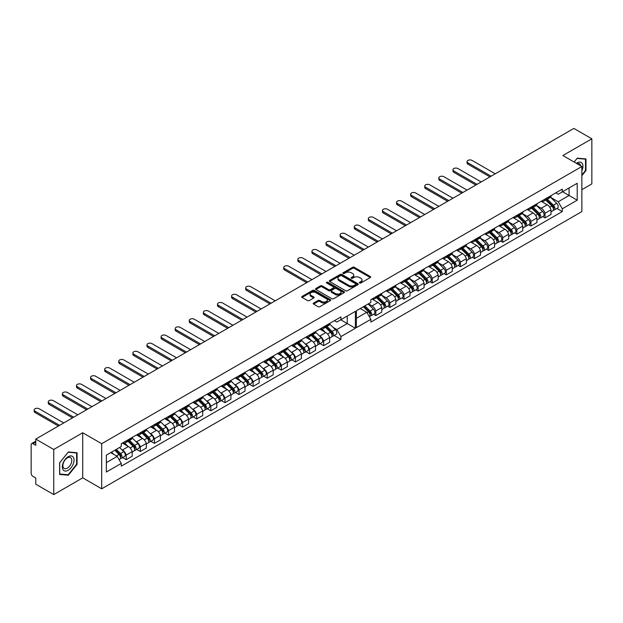 <?xml version="1.0" encoding="UTF-8"?>
<svg xmlns="http://www.w3.org/2000/svg" width="623" height="623" viewBox="0 0 623 623"><rect width="100%" height="100%" fill="white"/><g stroke="black" fill="none" stroke-linecap="round" stroke-linejoin="round"><path stroke-width="0.93" d="M359.611 282.998A0.88 0.506 0 0 0 360.857 282.998L370.28 277.554A1.254 0.724 0 0 0 370.654 277.04A1.254 0.724 0 0 0 370.28 276.526L354.316 267.306A1.254 0.724 0 0 0 352.54 267.306L343.109 272.749A0.88 0.506 0 0 0 344.355 273.466L345.57 272.765A4.018 2.321 0 0 1 351.255 272.765L352.579 273.528A4.018 2.321 0 0 1 353.755 275.171A4.018 2.321 0 0 1 352.579 276.807L351.364 277.515A0.88 0.506 0 0 0 352.602 278.232L353.825 277.523A4.018 2.321 0 0 1 359.502 277.523L360.834 278.294A4.018 2.321 0 0 1 362.01 279.937A4.018 2.321 0 0 1 360.834 281.573L359.611 282.274A0.88 0.506 0 0 0 359.611 282.998L359.611 282.274M345.664 290.739A1.254 0.724 0 0 0 347.439 290.739L357.906 284.695A1.254 0.724 0 0 0 358.272 284.189A1.254 0.724 0 0 0 357.906 283.675L341.934 274.455A1.254 0.724 0 0 0 340.158 274.455L329.692 280.498A1.254 0.724 0 0 0 329.326 281.012A1.254 0.724 0 0 0 329.692 281.518L345.664 290.739M35.76 439.098L573.861 128.424L591.85 138.812L562.88 155.54L581.859 166.497L101.697 443.716L82.719 432.759L53.749 449.479L35.76 439.098L35.76 445.305L32.957 443.693A2.554 1.48 -120 0 0 31.68 443.56A2.554 1.48 -120 0 0 31.15 444.736L31.15 473.231A2.554 1.48 -120 0 0 32.957 476.361L35.76 477.981L35.76 484.188L53.749 494.576L82.719 477.849L101.697 488.806L581.859 211.586L581.859 166.497M313.587 303.058A1.254 0.724 0 0 0 313.221 303.572A1.254 0.724 0 0 0 313.587 304.086L318.065 306.672A1.254 0.724 0 0 0 319.84 306.672L330.315 300.629A1.254 0.724 0 0 0 330.681 300.115A1.254 0.724 0 0 0 330.315 299.601L314.342 290.38A1.254 0.724 0 0 0 312.567 290.38L302.1 296.431A1.254 0.724 0 0 0 301.727 296.937A1.254 0.724 0 0 0 302.1 297.451L307.513 300.574A1.254 0.724 0 0 0 309.281 300.574L313.766 297.989A1.254 0.724 0 0 0 314.132 297.475A1.254 0.724 0 0 0 313.766 296.969L311.079 295.419A3.356 1.939 0 0 1 310.098 294.048A3.356 1.939 0 0 1 312.17 292.257A3.356 1.939 0 0 1 315.83 292.678L326.343 298.744A3.356 1.939 0 0 1 327.324 300.115A3.356 1.939 0 0 1 325.253 301.906A3.356 1.939 0 0 1 321.593 301.485L319.84 300.473A1.254 0.724 0 0 0 318.065 300.473L313.587 303.058L313.587 304.086L318.065 301.516L318.065 300.473M326.982 283.185A0.88 0.506 0 0 1 327.869 283.309L344.091 292.67L333.64 298.705A1.254 0.724 0 0 1 331.864 298.705L315.892 289.485L320.378 286.923L320.378 285.879L315.892 288.465A1.254 0.724 0 0 0 315.526 288.979A1.254 0.724 0 0 0 315.892 289.485L315.892 288.465M320.378 286.923A1.254 0.724 0 0 1 322.153 286.923L322.153 285.879A1.254 0.724 0 0 0 320.378 285.879M322.153 285.879L328.625 289.617A1.254 0.724 0 0 0 330.4 289.617L333.375 287.896A1.254 0.724 0 0 0 333.741 287.39A1.254 0.724 0 0 0 333.375 286.876L326.631 282.982A0.88 0.506 0 0 1 327.869 282.266L344.106 291.642A1.254 0.724 0 0 1 344.48 292.148A1.254 0.724 0 0 1 344.106 292.662L344.106 291.642M581.859 189.672L591.85 183.902L591.85 138.812M121.633 449.541L122.443 450.008A5.88 3.395 60 0 1 126.243 455.039L132.208 451.597A5.88 3.395 -120 0 0 128.408 446.559L122.404 443.093M125.387 442.782L131.352 439.34A5.88 3.395 -120 0 0 132.208 438.397L126.243 441.839A5.88 3.395 60 0 1 125.387 442.782A5.88 3.395 60 0 1 122.98 442.758M126.243 441.839L126.243 440.874M122.661 457.594L126.243 459.657L126.243 455.039M135.736 441.395L136.546 441.863A5.88 3.395 60 0 1 140.346 446.901L140.346 451.519L146.312 448.077L146.312 443.451A5.88 3.395 -120 0 0 142.511 438.421L136.499 434.947M140.346 432.728L140.346 433.694A5.88 3.395 60 0 1 139.49 434.636A5.88 3.395 60 0 1 137.076 434.613M136.756 449.448L140.346 451.519M126.243 459.657L132.208 456.215L132.208 451.597M132.208 438.397L132.208 437.424M320.074 343.616L323.656 345.679L329.622 342.237L329.622 337.619A5.88 3.395 -120 0 0 325.829 332.581L319.817 329.115M323.656 326.896L323.656 327.862A5.88 3.395 60 0 1 322.8 328.804L328.765 325.362A5.88 3.395 -120 0 0 329.622 324.419L329.622 323.454M319.054 335.563L319.864 336.031A5.88 3.395 60 0 1 323.656 341.061L323.656 345.679M322.8 328.804A5.88 3.395 60 0 1 320.393 328.78M305.971 351.754L309.553 353.825L315.526 350.383L315.526 345.757A5.88 3.395 -120 0 0 311.726 340.726L305.714 337.253M309.553 335.034L309.553 335.999A5.88 3.395 60 0 1 308.697 336.942L314.67 333.5A5.88 3.395 -120 0 0 315.526 332.557L315.526 331.592M304.951 343.701L305.761 344.169A5.88 3.395 60 0 1 309.553 349.207L309.553 353.825M308.697 336.942A5.88 3.395 60 0 1 306.29 336.918M291.876 359.899L295.458 361.963L301.423 358.521L301.423 353.903A5.88 3.395 -120 0 0 297.623 348.864L291.611 345.399M295.458 343.18L295.458 344.145A5.88 3.395 60 0 1 294.601 345.087L300.566 341.645A5.88 3.395 -120 0 0 301.423 340.703L301.423 339.73M290.848 351.847L291.657 352.314A5.88 3.395 60 0 1 295.458 357.345L295.458 361.963M294.601 345.087A5.88 3.395 60 0 1 292.187 345.064M277.772 368.037L281.355 370.109L287.32 366.659L287.32 362.041A5.88 3.395 -120 0 0 283.527 357.01L277.515 353.537M281.355 351.317L281.355 352.283A5.88 3.395 60 0 1 280.498 353.225L286.463 349.783A5.88 3.395 -120 0 0 287.32 348.841L287.32 347.875M276.752 359.985L277.554 360.452A5.88 3.395 60 0 1 281.355 365.483L281.355 370.109M280.498 353.225A5.88 3.395 60 0 1 278.092 353.202M263.669 376.175L267.251 378.247L273.217 374.805L273.217 370.187A5.88 3.395 -120 0 0 269.424 365.148L263.412 361.675M267.251 359.463L267.251 360.429A5.88 3.395 60 0 1 266.395 361.371L272.36 357.921A5.88 3.395 -120 0 0 273.217 356.979L273.217 356.013M262.649 368.123L263.459 368.59A5.88 3.395 60 0 1 267.251 373.629L267.251 378.247M266.395 361.371A5.88 3.395 60 0 1 263.988 361.348M249.566 384.321L253.148 386.392L259.121 382.943L259.121 378.325A5.88 3.395 -120 0 0 255.321 373.286L249.309 369.821M253.148 367.601L253.148 368.567A5.88 3.395 60 0 1 252.299 369.509L258.265 366.067A5.88 3.395 -120 0 0 259.121 365.125L259.121 364.159M248.546 376.269L249.356 376.736A5.88 3.395 60 0 1 253.148 381.767L253.148 386.392M252.299 369.509A5.88 3.395 60 0 1 249.885 369.486M235.471 392.459L239.053 394.53L245.018 391.088L245.018 386.462A5.88 3.395 -120 0 0 241.218 381.432L235.206 377.959M239.053 375.739L239.053 376.713A5.88 3.395 60 0 1 238.196 377.655L244.161 374.205A5.88 3.395 -120 0 0 245.018 373.263L245.018 372.297M234.443 384.407L235.253 384.874A5.88 3.395 60 0 1 239.053 389.912L239.053 394.53M238.196 377.655A5.88 3.395 60 0 1 235.782 377.624M221.367 400.605L224.95 402.668L230.915 399.226L230.915 394.608A5.88 3.395 -120 0 0 227.122 389.57L221.11 386.104M224.95 383.885L224.95 384.85A5.88 3.395 60 0 1 224.093 385.793L230.058 382.351A5.88 3.395 -120 0 0 230.915 381.408L230.915 380.443M220.347 392.552L221.157 393.02A5.88 3.395 60 0 1 224.95 398.05L224.95 402.668M224.093 385.793A5.88 3.395 60 0 1 221.687 385.769M207.264 408.743L210.847 410.814L216.812 407.372L216.812 402.746A5.88 3.395 -120 0 0 213.019 397.715L207.007 394.242M210.847 392.023L210.847 392.988A5.88 3.395 60 0 1 209.99 393.931L215.955 390.489A5.88 3.395 -120 0 0 216.812 389.546L216.812 388.581M206.244 400.69L207.054 401.157A5.88 3.395 60 0 1 210.847 406.196L210.847 410.814M209.99 393.931A5.88 3.395 60 0 1 207.584 393.907M193.161 416.888L196.751 418.952L202.716 415.51L202.716 410.892A5.88 3.395 -120 0 0 198.916 405.853L192.904 402.38M196.751 400.168L196.751 401.134A5.88 3.395 60 0 1 195.895 402.076L201.86 398.634A5.88 3.395 -120 0 0 202.716 397.692L202.716 396.719M192.141 408.828L192.951 409.295A5.88 3.395 60 0 1 196.751 414.334L196.751 418.952M195.895 402.076A5.88 3.395 60 0 1 193.48 402.053M179.066 425.026L182.648 427.098L188.613 423.648L188.613 419.03A5.88 3.395 -120 0 0 184.813 413.999L178.801 410.526M182.648 408.306L182.648 409.272A5.88 3.395 60 0 1 181.791 410.214L187.757 406.772A5.88 3.395 -120 0 0 188.613 405.83L188.613 404.864M178.038 416.974L178.848 417.441A5.88 3.395 60 0 1 182.648 422.472L182.648 427.098M181.791 410.214A5.88 3.395 60 0 1 179.385 410.191M164.963 433.164L168.545 435.236L174.51 431.794L174.51 427.176A5.88 3.395 -120 0 0 170.718 422.137L164.706 418.664M168.545 416.452L168.545 417.418A5.88 3.395 60 0 1 167.688 418.36L173.653 414.91A5.88 3.395 -120 0 0 174.51 413.968L174.51 413.002M163.942 425.112L164.752 425.579A5.88 3.395 60 0 1 168.545 430.618L168.545 435.236M167.688 418.36A5.88 3.395 60 0 1 165.282 418.337M150.859 441.31L154.442 443.374L160.407 439.931L160.407 435.313A5.88 3.395 -120 0 0 156.614 430.275L150.602 426.81M154.442 424.59L154.442 425.556A5.88 3.395 60 0 1 153.585 426.498L159.55 423.056A5.88 3.395 -120 0 0 160.407 422.114L160.407 421.148M149.839 433.258L150.649 433.725A5.88 3.395 60 0 1 154.442 438.756L154.442 443.374M153.585 426.498A5.88 3.395 60 0 1 151.179 426.475M139.49 434.636L145.455 431.194A5.88 3.395 -120 0 0 146.312 430.252L146.312 429.286M154.442 438.756L160.407 435.313M168.545 430.618L174.51 427.176M182.648 422.472L188.613 419.03M196.751 414.334L202.716 410.892M210.847 406.196L216.812 402.746M224.95 398.05L230.915 394.608M239.053 389.912L245.018 386.462M253.148 381.767L259.121 378.325M267.251 373.629L273.217 370.187M281.355 365.483L287.32 362.041M295.458 357.345L301.423 353.903M309.553 349.207L315.526 345.757M323.656 341.061L329.622 337.619M140.346 446.901L146.312 443.451M160.407 422.114L154.442 425.556M174.51 413.968L168.545 417.418M188.613 405.83L182.648 409.272M202.716 397.692L196.751 401.134M216.812 389.546L210.847 392.988M230.915 381.408L224.95 384.85M245.018 373.263L239.053 376.713M259.121 365.125L253.148 368.567M273.217 356.979L267.251 360.429M287.32 348.841L281.355 352.283M301.423 340.703L295.458 344.145M315.526 332.557L309.553 335.999M329.622 324.419L323.656 327.862M146.312 430.252L140.346 433.694M347.252 316.04L355.383 311.344L355.383 328.251L340.921 336.599L336.856 329.559L347.252 323.555L347.252 316.04M106.354 462.632L117.202 456.371L121.267 463.419L106.354 472.032L106.354 455.117L121.267 446.512L121.267 443.74L340.921 316.928L340.921 319.692L336.856 322.044L334.458 320.658M333.149 327.418L336.856 329.559M340.742 319.801L355.383 328.251M53.749 449.479L53.749 494.576M368.403 303.829L372.017 305.916A5.88 3.395 60 0 1 375.817 310.947L375.817 315.573L381.782 312.123L381.782 307.505A5.88 3.395 -120 0 0 377.982 302.474L371.97 299.001M375.817 296.782L375.817 297.747A5.88 3.395 60 0 1 374.96 298.69A5.88 3.395 60 0 1 372.546 298.666M373.59 314.288L375.817 315.573M374.96 298.69L380.926 295.247A5.88 3.395 -120 0 0 381.782 294.305L381.782 293.34M381.486 295.1L386.12 297.778A5.88 3.395 60 0 1 389.912 302.809L389.912 307.427L395.878 303.985L395.878 299.367A5.88 3.395 -120 0 0 392.085 294.329L386.073 290.863M389.912 288.644L389.912 289.609A5.88 3.395 60 0 1 389.056 290.552A5.88 3.395 60 0 1 386.649 290.528M387.685 306.142L389.912 307.427M389.056 290.552L395.021 287.11A5.88 3.395 -120 0 0 395.878 286.167L395.878 285.194M395.582 286.954L400.223 289.633A5.88 3.395 60 0 1 404.015 294.671L404.015 299.289L409.981 295.847L409.981 291.221A5.88 3.395 -120 0 0 406.188 286.191L400.176 282.717M404.015 280.498L404.015 281.464A5.88 3.395 60 0 1 403.159 282.406A5.88 3.395 60 0 1 400.753 282.383M401.788 298.004L404.015 299.289M403.159 282.406L409.124 278.964A5.88 3.395 -120 0 0 409.981 278.022L409.981 277.056M409.685 278.816L414.318 281.495A5.88 3.395 60 0 1 418.119 286.525L418.119 291.143L424.084 287.701L424.084 283.083A5.88 3.395 -120 0 0 420.284 278.045L414.272 274.579M418.119 272.36L418.119 273.326A5.88 3.395 60 0 1 417.262 274.268A5.88 3.395 60 0 1 414.848 274.245M415.891 289.859L418.119 291.143M417.262 274.268L423.227 270.826A5.88 3.395 -120 0 0 424.084 269.884L424.084 268.918M423.788 270.678L428.422 273.349A5.88 3.395 60 0 1 432.222 278.388L432.222 283.006L438.187 279.563L438.187 274.945A5.88 3.395 -120 0 0 434.387 269.907L428.375 266.434M432.222 264.222L432.222 265.188A5.88 3.395 60 0 1 431.365 266.13A5.88 3.395 60 0 1 428.951 266.107M429.987 281.721L432.222 283.006M431.365 266.13L437.33 262.68A5.88 3.395 -120 0 0 438.187 261.738L438.187 260.772M437.891 262.532L442.525 265.211A5.88 3.395 60 0 1 446.317 270.242L446.317 274.868L452.282 271.418L452.282 266.8A5.88 3.395 -120 0 0 448.49 261.769L442.478 258.296M446.317 256.076L446.317 257.042A5.88 3.395 60 0 1 445.461 257.984A5.88 3.395 60 0 1 443.054 257.961M444.09 273.575L446.317 274.868M445.461 257.984L451.426 254.542A5.88 3.395 -120 0 0 452.282 253.6L452.282 252.634M451.987 254.394L456.62 257.065A5.88 3.395 60 0 1 460.42 262.104L460.42 266.722L466.386 263.28L466.386 258.662A5.88 3.395 -120 0 0 462.593 253.623L456.581 250.15M460.42 247.938L460.42 248.904A5.88 3.395 60 0 1 459.564 249.846A5.88 3.395 60 0 1 457.157 249.823M458.193 265.437L460.42 266.722M459.564 249.846L465.529 246.404A5.88 3.395 -120 0 0 466.386 245.462L466.386 244.489M466.09 246.249L470.723 248.927A5.88 3.395 60 0 1 474.524 253.966L474.524 258.584L480.489 255.142L480.489 250.516A5.88 3.395 -120 0 0 476.688 245.485L470.677 242.012M474.524 239.793L474.524 240.758A5.88 3.395 60 0 1 473.667 241.701A5.88 3.395 60 0 1 471.253 241.677M472.296 257.299L474.524 258.584M473.667 241.701L479.632 238.259A5.88 3.395 -120 0 0 480.489 237.316L480.489 236.351M480.193 238.111L484.826 240.79A5.88 3.395 60 0 1 488.619 245.82L488.619 250.438L494.592 246.996L494.592 242.378A5.88 3.395 -120 0 0 490.792 237.34L484.78 233.874M488.619 231.655L488.619 232.62A5.88 3.395 60 0 1 487.77 233.563A5.88 3.395 60 0 1 485.356 233.539M486.392 249.153L488.619 250.438M487.77 233.563L493.735 230.121A5.88 3.395 -120 0 0 494.592 229.178L494.592 228.213M494.288 229.973L498.93 232.644A5.88 3.395 60 0 1 502.722 237.682L502.722 242.3L508.687 238.858L508.687 234.232A5.88 3.395 -120 0 0 504.895 229.202L498.883 225.728M502.722 223.509L502.722 224.482A5.88 3.395 60 0 1 501.865 225.425A5.88 3.395 60 0 1 499.459 225.394M500.495 241.015L502.722 242.3M501.865 225.425L507.831 221.975A5.88 3.395 -120 0 0 508.687 221.033L508.687 220.067M508.391 221.827L513.025 224.506A5.88 3.395 60 0 1 516.825 229.537L516.825 234.162L522.79 230.712L522.79 226.094A5.88 3.395 -120 0 0 518.998 221.056L512.986 217.591M516.825 215.371L516.825 216.337A5.88 3.395 60 0 1 515.969 217.279A5.88 3.395 60 0 1 513.562 217.256M514.598 232.87L516.825 234.162M515.969 217.279L521.934 213.837A5.88 3.395 -120 0 0 522.79 212.895L522.79 211.929M522.495 213.689L527.128 216.36A5.88 3.395 60 0 1 530.928 221.399L530.928 226.017L536.894 222.575L536.894 217.957A5.88 3.395 -120 0 0 533.093 212.918L527.081 209.445M530.928 207.233L530.928 208.199A5.88 3.395 60 0 1 530.072 209.141A5.88 3.395 60 0 1 527.658 209.118M528.701 224.732L530.928 226.017M530.072 209.141L536.037 205.691A5.88 3.395 -120 0 0 536.894 204.749L536.894 203.783M536.598 205.543L541.231 208.222A5.88 3.395 60 0 1 545.024 213.253L545.024 217.879L550.997 214.429L550.997 209.811A5.88 3.395 -120 0 0 547.196 204.78L541.185 201.307M545.024 199.087L545.024 200.053A5.88 3.395 60 0 1 544.167 200.995A5.88 3.395 60 0 1 541.761 200.972M542.797 216.594L545.024 217.879M550.997 195.645L550.997 196.611L545.024 200.053M544.167 200.995L550.14 197.553A5.88 3.395 -120 0 0 550.997 196.611M516.825 229.537L522.79 226.094M502.722 237.682L508.687 234.232M488.619 245.82L494.592 242.378M474.524 253.966L480.489 250.516M460.42 262.104L466.386 258.662M446.317 270.242L452.282 266.8M432.222 278.388L438.187 274.945M418.119 286.525L424.084 283.083M404.015 294.671L409.981 291.221M389.912 302.809L395.878 299.367M375.817 310.947L381.782 307.505M530.928 221.399L536.894 217.957M545.024 213.253L550.997 209.811M522.79 212.895L516.825 216.337M508.687 221.033L502.722 224.482M494.592 229.178L488.619 232.62M480.489 237.316L474.524 240.758M466.386 245.462L460.42 248.904M452.282 253.6L446.317 257.042M438.187 261.738L432.222 265.188M424.084 269.884L418.119 273.326M409.981 278.022L404.015 281.464M395.878 286.167L389.912 289.609M381.782 294.305L375.817 297.747M536.894 204.749L530.928 208.199M555.825 192.85L558.224 194.236L562.289 191.884L562.289 189.119L370.841 299.655L370.841 302.42L356.379 310.768L356.379 327.675L370.841 319.326L370.841 322.091L562.289 211.563L562.289 208.798L558.224 201.751L569.072 195.49L569.072 187.975L577.21 183.279L577.21 200.185L562.289 208.798M556.9 208.448L562.289 211.563M356.379 318.283L366.776 312.287L360.265 308.525M366.776 312.287L370.841 319.326M550.693 197.405L558.224 201.751M340.921 319.692L355.383 311.344M121.267 463.419L121.267 466.183L340.921 339.371L340.921 336.599M562.289 191.884L577.21 183.279M101.697 488.806L101.697 443.716M581.859 175.678L585.978 170.562L585.978 158.935L577.248 158.156L574.133 162.035M68.343 451.971L59.621 462.819L59.621 474.453L68.343 475.232L77.073 464.376L77.073 452.75L68.343 451.971M82.719 477.849L82.719 432.759M562.561 191.728L577.21 200.185M117.202 456.371L110.692 452.617M334.177 335.47L340.921 339.371M359.962 283.122L360.834 282.616A4.018 2.321 0 0 0 362.01 280.981L362.01 279.937M353.755 275.171L353.755 276.215A4.018 2.321 0 0 1 352.579 277.85L351.715 278.356M370.264 277.562L354.316 268.349A1.254 0.724 0 0 0 352.54 268.349L343.46 273.59M327.324 300.115L327.324 301.158A3.356 1.939 0 0 1 325.253 302.949A3.356 1.939 0 0 1 321.593 302.529L319.84 301.516A1.254 0.724 0 0 0 318.065 301.516M310.098 294.048L310.098 295.092A3.356 1.939 0 0 0 311.079 296.462L311.079 295.419M313.766 296.969L313.766 297.989L311.079 296.462M330.315 299.601L330.315 300.629L314.342 291.424A1.254 0.724 0 0 0 312.567 291.424L302.116 297.459L302.1 296.431M322.153 286.923L328.625 290.661A1.254 0.724 0 0 0 330.4 290.661L333.375 288.94A1.254 0.724 0 0 0 333.741 288.433L333.741 287.39M335.345 293.495A3.356 1.939 0 0 0 339.005 293.916A3.356 1.939 0 0 0 341.077 292.125A3.356 1.939 0 0 0 340.096 290.754L336.389 288.62A1.254 0.724 0 0 0 334.613 288.62L331.646 290.334A1.254 0.724 0 0 0 331.272 290.848A1.254 0.724 0 0 0 331.646 291.354L335.345 293.495L335.345 294.539A3.356 1.939 0 0 0 339.005 294.959A3.356 1.939 0 0 0 341.077 293.168L341.077 292.125M331.272 290.848L331.272 291.891A1.254 0.724 0 0 0 331.646 292.397L331.646 291.354M335.345 294.539L331.646 292.397M357.89 284.711L341.934 275.498A1.254 0.724 0 0 0 340.158 275.498L329.707 281.534M355.686 284.547A0.88 0.506 0 0 0 355.686 283.823L341.669 275.732A0.88 0.506 0 0 0 340.431 275.732L339.138 276.48A4.018 2.321 0 0 0 337.962 278.115A4.018 2.321 0 0 0 339.138 279.758L348.724 285.287A4.018 2.321 0 0 0 354.401 285.287L355.686 284.547L355.686 285.591A0.88 0.506 0 0 0 355.943 285.233L355.943 284.189M337.962 278.115L337.962 279.159A4.018 2.321 0 0 0 339.138 280.802L339.138 279.758M355.686 285.591L354.401 286.331A4.018 2.321 0 0 1 348.724 286.331L339.138 280.802M76.613 464.119L77.073 464.376M67.424 474.695L68.343 475.232M585.519 170.305L585.978 170.562M545.795 200.061L551.885 206.065A3.193 1.846 60 0 1 552.726 210.862L550.997 211.859M541.636 201.05L542.906 202.304M547.438 201.681L549.79 203.043M495.269 173.801L472.078 160.415A2.944 1.698 0 0 0 468.878 160.049A2.944 1.698 0 0 0 467.063 161.622A2.944 1.698 0 0 0 467.92 162.821L491.111 176.208M546.41 199.703L553.029 206.236A1.534 0.888 60 0 1 553.434 208.534A1.534 0.888 60 0 1 553.294 208.588M547.329 199.173L553.419 205.177A3.193 1.846 60 0 1 554.26 209.974A3.193 1.846 60 0 1 553.294 210.076M550.537 197.25L556.674 203.3A3.193 1.846 60 0 1 557.515 208.09L554.26 209.974M489.935 176.885L467.92 164.176A2.944 1.698 180 0 1 467.063 162.977L467.063 161.622M321.842 330.283L320.347 328.804M325.424 327.285L330.517 332.308A3.193 1.846 60 0 1 331.358 337.098L329.622 338.102M322.06 329.053L325.362 332.316M326.07 327.924L328.422 329.279M275.249 300.831L250.711 286.658A2.944 1.698 0 0 0 247.51 286.292A2.944 1.698 0 0 0 245.696 287.857A2.944 1.698 0 0 0 246.552 289.056L271.091 303.23M326.039 326.935L331.662 332.472A1.534 0.888 60 0 1 332.059 334.777A1.534 0.888 60 0 1 331.927 334.831M326.966 326.405L332.051 331.42A3.193 1.846 60 0 1 332.892 336.21A3.193 1.846 60 0 1 331.927 336.319M329.622 323.937L335.306 329.544A3.193 1.846 60 0 1 336.147 334.333L332.892 336.21M269.923 303.907L246.552 290.419A2.944 1.698 180 0 1 245.696 289.22L245.696 287.857M531.692 208.199L537.781 214.211A3.193 1.846 60 0 1 538.622 219L536.894 220.005M527.533 209.188L528.802 210.442M533.335 209.819L535.687 211.181M481.166 181.947L457.983 168.56A2.944 1.698 0 0 0 454.774 168.194A2.944 1.698 0 0 0 452.96 169.76A2.944 1.698 0 0 0 453.824 170.959L477.008 184.346M532.307 207.848L538.926 214.374A1.534 0.888 60 0 1 539.331 216.672A1.534 0.888 60 0 1 539.191 216.726M533.233 207.311L539.316 213.323A3.193 1.846 60 0 1 540.164 218.112A3.193 1.846 60 0 1 539.199 218.214M536.434 205.388L542.571 211.446A3.193 1.846 60 0 1 543.42 216.236L540.164 218.112M475.832 185.023L453.824 172.314A2.944 1.698 180 0 1 452.96 171.115L452.96 169.76M517.588 216.345L523.678 222.349A3.193 1.846 60 0 1 524.527 227.138L522.79 228.143M513.43 217.326L514.707 218.58M519.232 217.964L521.591 219.319M467.063 190.085L443.88 176.698A2.944 1.698 0 0 0 440.671 176.332A2.944 1.698 0 0 0 438.857 177.898A2.944 1.698 0 0 0 439.721 179.105L462.905 192.484M518.211 215.986L524.823 222.512A1.534 0.888 60 0 1 525.228 224.817A1.534 0.888 60 0 1 525.088 224.872M519.13 215.457L525.22 221.461A3.193 1.846 60 0 1 526.061 226.25A3.193 1.846 60 0 1 525.096 226.359M522.339 213.533L528.475 219.584A3.193 1.846 60 0 1 529.316 224.373L526.061 226.25M461.729 193.169L439.721 180.46A2.944 1.698 180 0 1 438.857 179.26L438.857 177.898M503.493 224.482L509.583 230.494A3.193 1.846 60 0 1 510.424 235.284L508.687 236.281M499.335 225.471L500.604 226.725M505.136 226.102L507.488 227.465M452.96 198.231L429.777 184.844A2.944 1.698 0 0 0 426.576 184.47A2.944 1.698 0 0 0 424.761 186.043A2.944 1.698 0 0 0 425.618 187.243L448.801 200.629M504.108 224.132L510.728 230.658A1.534 0.888 60 0 1 511.133 232.955A1.534 0.888 60 0 1 510.992 233.01M505.027 223.595L511.117 229.607A3.193 1.846 60 0 1 511.958 234.396A3.193 1.846 60 0 1 510.992 234.497M508.236 221.671L514.372 227.722A3.193 1.846 60 0 1 515.213 232.519L511.958 234.396M447.633 201.307L425.618 188.598A2.944 1.698 180 0 1 424.761 187.398L424.761 186.043M489.39 232.628L495.48 238.632A3.193 1.846 60 0 1 496.321 243.422L494.592 244.426M485.231 233.609L486.501 234.863M491.033 234.248L493.385 235.603M438.865 206.369L415.673 192.982A2.944 1.698 0 0 0 412.473 192.616A2.944 1.698 0 0 0 410.658 194.181A2.944 1.698 0 0 0 411.515 195.381L434.706 208.767M490.005 232.27L496.624 238.796A1.534 0.888 60 0 1 497.029 241.101A1.534 0.888 60 0 1 496.889 241.156M490.924 231.74L497.014 237.745A3.193 1.846 60 0 1 497.855 242.534A3.193 1.846 60 0 1 496.897 242.643M494.132 229.809L500.269 235.868A3.193 1.846 60 0 1 501.11 240.657L497.855 242.534M433.53 209.445L411.515 196.743A2.944 1.698 180 0 1 410.658 195.536L410.658 194.181M475.287 240.766L481.377 246.77A3.193 1.846 60 0 1 482.218 251.567L480.489 252.564M471.128 241.755L472.398 243.009M476.93 242.386L479.282 243.749M424.761 214.507L401.578 201.128A2.944 1.698 0 0 0 398.37 200.754A2.944 1.698 0 0 0 396.555 202.327A2.944 1.698 0 0 0 397.419 203.526L420.603 216.913M475.902 240.408L482.521 246.942A1.534 0.888 60 0 1 482.926 249.239A1.534 0.888 60 0 1 482.786 249.293M476.829 239.878L482.911 245.883A3.193 1.846 60 0 1 483.76 250.68A3.193 1.846 60 0 1 482.794 250.781M480.029 237.955L486.166 244.006A3.193 1.846 60 0 1 487.015 248.803L483.76 250.68M419.427 217.591L397.419 204.881A2.944 1.698 180 0 1 396.555 203.682L396.555 202.327M461.191 248.904L467.273 254.916A3.193 1.846 60 0 1 468.122 259.705L466.386 260.71M457.033 249.893L458.302 251.147M462.827 250.524L465.186 251.887M410.658 222.652L387.475 209.266A2.944 1.698 0 0 0 384.266 208.9A2.944 1.698 0 0 0 382.452 210.465A2.944 1.698 0 0 0 383.316 211.664L406.5 225.051M461.807 248.554L468.418 255.08A1.534 0.888 60 0 1 468.823 257.377A1.534 0.888 60 0 1 468.683 257.431M462.725 248.024L468.815 254.028A3.193 1.846 60 0 1 469.656 258.818A3.193 1.846 60 0 1 468.691 258.919M465.934 246.093L472.07 252.151A3.193 1.846 60 0 1 472.912 256.941L469.656 258.818M405.324 225.728L383.316 213.019A2.944 1.698 180 0 1 382.452 211.82L382.452 210.465M447.088 257.05L453.178 263.054A3.193 1.846 60 0 1 454.019 267.851L452.282 268.848M442.93 258.039L444.199 259.293M448.731 258.67L451.083 260.025M396.555 230.79L373.372 217.404A2.944 1.698 0 0 0 370.171 217.038A2.944 1.698 0 0 0 368.357 218.611A2.944 1.698 0 0 0 369.213 219.81L392.397 233.197M447.703 256.692L454.323 263.218A1.534 0.888 60 0 1 454.728 265.523A1.534 0.888 60 0 1 454.588 265.577M448.622 256.162L454.712 262.166A3.193 1.846 60 0 1 455.553 266.963A3.193 1.846 60 0 1 454.588 267.065M451.831 254.239L457.967 260.289A3.193 1.846 60 0 1 458.808 265.079L455.553 266.963M391.228 233.874L369.213 221.165A2.944 1.698 180 0 1 368.357 219.966L368.357 218.611M432.985 265.188L439.075 271.2A3.193 1.846 60 0 1 439.916 275.989L438.187 276.986M428.826 266.177L430.096 267.431M434.628 266.808L436.98 268.17M382.46 238.936L359.269 225.549A2.944 1.698 0 0 0 356.068 225.183A2.944 1.698 0 0 0 354.253 226.749A2.944 1.698 0 0 0 355.118 227.948L378.301 241.335M433.6 264.837L440.22 271.363A1.534 0.888 60 0 1 440.625 273.661A1.534 0.888 60 0 1 440.484 273.715M434.519 264.3L440.609 270.312A3.193 1.846 60 0 1 441.458 275.101A3.193 1.846 60 0 1 440.492 275.202M437.728 262.376L443.864 268.427A3.193 1.846 60 0 1 444.705 273.224L441.458 275.101M377.125 242.012L355.118 229.303A2.944 1.698 180 0 1 354.253 228.104L354.253 226.749M418.882 273.333L424.972 279.338A3.193 1.846 60 0 1 425.813 284.127L424.084 285.132M414.723 274.315L415.993 275.568M420.525 274.953L422.885 276.308M368.357 247.074L345.173 233.687A2.944 1.698 0 0 0 341.965 233.321A2.944 1.698 0 0 0 340.15 234.887A2.944 1.698 0 0 0 341.015 236.086L364.198 249.473M419.497 272.975L426.116 279.501A1.534 0.888 60 0 1 426.521 281.806A1.534 0.888 60 0 1 426.381 281.861M420.424 272.446L426.514 278.45A3.193 1.846 60 0 1 427.355 283.239A3.193 1.846 60 0 1 426.389 283.348M423.624 270.522L429.761 276.573A3.193 1.846 60 0 1 430.61 281.362L427.355 283.239M363.022 250.15L341.015 237.449A2.944 1.698 180 0 1 340.15 236.249L340.15 234.887M404.786 281.471L410.869 287.483A3.193 1.846 60 0 1 411.717 292.273L409.981 293.269M400.628 282.46L401.897 283.714M406.422 283.091L408.781 284.454M354.253 255.22L331.07 241.833A2.944 1.698 0 0 0 327.869 241.459A2.944 1.698 0 0 0 326.047 243.032A2.944 1.698 0 0 0 326.911 244.232L350.095 257.618M405.402 281.113L412.013 287.647A1.534 0.888 60 0 1 412.418 289.944A1.534 0.888 60 0 1 412.278 289.999M406.321 280.584L412.41 286.596A3.193 1.846 60 0 1 413.251 291.385A3.193 1.846 60 0 1 412.286 291.486M409.529 278.66L415.666 284.711A3.193 1.846 60 0 1 416.507 289.508L413.251 291.385M348.919 258.296L326.911 245.587A2.944 1.698 180 0 1 326.047 244.387L326.047 243.032M390.683 289.617L396.773 295.621A3.193 1.846 60 0 1 397.614 300.411L395.878 301.415M386.525 290.598L387.794 291.852M392.326 291.237L394.678 292.592M340.15 263.358L316.967 249.971A2.944 1.698 0 0 0 313.766 249.605A2.944 1.698 0 0 0 311.952 251.17A2.944 1.698 0 0 0 312.808 252.37L335.999 265.756M391.299 289.259L397.918 295.785A1.534 0.888 60 0 1 398.323 298.082A1.534 0.888 60 0 1 398.183 298.144M392.217 288.729L398.307 294.734A3.193 1.846 60 0 1 399.148 299.523A3.193 1.846 60 0 1 398.183 299.624M395.426 286.798L401.562 292.857A3.193 1.846 60 0 1 402.403 297.646L399.148 299.523M334.824 266.434L312.808 253.732A2.944 1.698 180 0 1 311.952 252.525L311.952 251.17M376.58 297.755L382.67 303.759A3.193 1.846 60 0 1 383.511 308.556L381.782 309.553M372.422 298.744L373.691 299.998M378.223 299.375L380.575 300.738M326.055 271.496L302.871 258.109A2.944 1.698 0 0 0 299.663 257.743A2.944 1.698 0 0 0 297.849 259.316A2.944 1.698 0 0 0 298.713 260.515L321.896 273.902M377.195 297.397L383.815 303.931A1.534 0.888 60 0 1 384.22 306.228A1.534 0.888 60 0 1 384.079 306.282M378.114 296.867L384.204 302.871A3.193 1.846 60 0 1 385.053 307.669A3.193 1.846 60 0 1 384.087 307.77M381.323 294.944L387.459 300.995A3.193 1.846 60 0 1 388.3 305.784L385.053 307.669M320.72 274.579L298.713 261.87A2.944 1.698 180 0 1 297.849 260.671L297.849 259.316M363.341 306.75L368.567 311.905A3.193 1.846 60 0 1 369.416 316.694L369.346 316.733M364.12 307.513L366.48 308.876M311.952 279.641L288.768 266.255A2.944 1.698 0 0 0 285.56 265.889A2.944 1.698 0 0 0 283.745 267.454A2.944 1.698 0 0 0 284.61 268.653L307.793 282.04M363.957 306.391L369.712 312.068A1.534 0.888 60 0 1 370.117 314.366A1.534 0.888 60 0 1 369.976 314.42M364.883 305.862L370.109 311.017A3.193 1.846 60 0 1 370.95 315.806A3.193 1.846 60 0 1 369.984 315.908M368.138 303.985L373.356 309.14A3.193 1.846 60 0 1 374.205 313.93L370.95 315.806M306.617 282.717L284.61 270.008A2.944 1.698 180 0 1 283.745 268.809L283.745 267.454M307.746 338.429L306.243 336.95M311.329 335.431L316.414 340.446A3.193 1.846 60 0 1 317.255 345.243L315.526 346.24M307.957 337.199L311.259 340.454M311.967 336.062L314.319 337.425M261.154 308.969L236.608 294.804A2.944 1.698 0 0 0 233.407 294.43A2.944 1.698 0 0 0 231.592 296.003A2.944 1.698 0 0 0 232.449 297.202L256.995 311.368M311.944 335.073L317.559 340.617A1.534 0.888 60 0 1 317.964 342.915A1.534 0.888 60 0 1 317.823 342.969M312.863 334.543L317.948 339.566A3.193 1.846 60 0 1 318.789 344.355A3.193 1.846 60 0 1 317.831 344.457M315.526 332.082L321.203 337.682A3.193 1.846 60 0 1 322.044 342.479L318.789 344.355M255.819 312.045L232.449 298.557A2.944 1.698 180 0 1 231.592 297.358L231.592 296.003M293.643 346.567L292.148 345.087M297.226 343.569L302.311 348.592A3.193 1.846 60 0 1 303.152 353.381L301.423 354.386M293.854 345.337L297.163 348.6M297.864 344.2L300.216 345.563M247.051 317.107L222.512 302.942A2.944 1.698 0 0 0 219.304 302.576A2.944 1.698 0 0 0 217.489 304.141A2.944 1.698 0 0 0 218.354 305.34L242.892 319.513M297.841 343.218L303.456 348.755A1.534 0.888 60 0 1 303.86 351.053A1.534 0.888 60 0 1 303.72 351.115M298.76 342.681L303.845 347.704A3.193 1.846 60 0 1 304.694 352.493A3.193 1.846 60 0 1 303.728 352.595M301.423 340.22L307.1 345.827A3.193 1.846 60 0 1 307.949 350.617L304.694 352.493M241.716 320.191L218.354 306.695A2.944 1.698 180 0 1 217.489 305.496L217.489 304.141M279.54 354.705L278.045 353.233M283.122 351.715L288.208 356.73A3.193 1.846 60 0 1 289.056 361.527L287.32 362.524M279.758 353.482L283.06 356.738M283.761 352.345L286.121 353.7M232.947 325.253L208.409 311.079A2.944 1.698 0 0 0 205.201 310.713A2.944 1.698 0 0 0 203.386 312.287A2.944 1.698 0 0 0 204.251 313.486L228.789 327.651M283.738 351.356L289.352 356.893A1.534 0.888 60 0 1 289.757 359.198A1.534 0.888 60 0 1 289.617 359.253M284.656 350.827L289.75 355.842A3.193 1.846 60 0 1 290.591 360.639A3.193 1.846 60 0 1 289.625 360.74M287.32 348.358L293.005 353.965A3.193 1.846 60 0 1 293.846 358.755L290.591 360.639M227.613 328.329L204.251 314.841A2.944 1.698 180 0 1 203.386 313.642L203.386 312.287M265.437 362.851L263.942 361.371M269.019 359.853L274.112 364.876A3.193 1.846 60 0 1 274.953 369.665L273.217 370.662M265.655 361.62L268.957 364.883M269.666 360.483L272.017 361.846M218.844 333.391L194.306 319.225A2.944 1.698 0 0 0 191.105 318.859A2.944 1.698 0 0 0 189.291 320.424A2.944 1.698 0 0 0 190.147 321.624L214.694 335.789M269.634 359.494L275.257 365.039A1.534 0.888 60 0 1 275.662 367.336A1.534 0.888 60 0 1 275.522 367.391M270.561 358.965L275.646 363.988A3.193 1.846 60 0 1 276.487 368.777A3.193 1.846 60 0 1 275.522 368.878M273.217 356.504L278.902 362.111A3.193 1.846 60 0 1 279.743 366.9L276.487 368.777M213.518 336.475L190.147 322.979A2.944 1.698 180 0 1 189.291 321.78L189.291 320.424M251.342 370.989L249.839 369.509M254.924 367.998L260.009 373.013A3.193 1.846 60 0 1 260.85 377.803L259.121 378.807M251.552 369.766L254.862 373.021M255.562 368.629L257.914 369.984M204.749 341.536L180.203 327.363A2.944 1.698 0 0 0 177.002 326.997A2.944 1.698 0 0 0 175.188 328.562A2.944 1.698 0 0 0 176.044 329.769L200.59 343.935M255.539 367.64L261.154 373.177A1.534 0.888 60 0 1 261.559 375.482A1.534 0.888 60 0 1 261.419 375.537M256.458 367.111L261.543 372.126A3.193 1.846 60 0 1 262.392 376.915A3.193 1.846 60 0 1 261.426 377.024M259.121 364.642L264.798 370.249A3.193 1.846 60 0 1 265.639 375.038L262.392 376.915M199.415 344.612L176.044 331.125A2.944 1.698 180 0 1 175.188 329.925L175.188 328.562M237.238 379.134L235.743 377.655M240.821 376.136L245.906 381.159A3.193 1.846 60 0 1 246.747 385.949L245.018 386.945M237.449 377.904L240.758 381.159M241.459 376.767L243.811 378.13M190.646 349.674L166.107 335.509A2.944 1.698 0 0 0 162.899 335.135A2.944 1.698 0 0 0 161.084 336.708A2.944 1.698 0 0 0 161.949 337.907L186.487 352.073M241.436 375.778L247.051 381.323A1.534 0.888 60 0 1 247.456 383.62A1.534 0.888 60 0 1 247.315 383.675M242.355 375.248L247.448 380.271A3.193 1.846 60 0 1 248.289 385.061A3.193 1.846 60 0 1 247.323 385.162M245.018 372.788L250.695 378.387A3.193 1.846 60 0 1 251.544 383.184L248.289 385.061M185.311 352.75L161.949 339.262A2.944 1.698 180 0 1 161.084 338.063L161.084 336.708M223.135 387.272L221.64 385.793M226.717 384.274L231.803 389.297A3.193 1.846 60 0 1 232.652 394.086L230.915 395.091M223.353 386.042L226.655 389.305M227.356 384.913L229.716 386.268M176.543 357.812L152.004 343.647A2.944 1.698 0 0 0 148.796 343.281A2.944 1.698 0 0 0 146.981 344.846A2.944 1.698 0 0 0 147.846 346.045L172.384 360.219M227.333 383.924L232.947 389.461A1.534 0.888 60 0 1 233.352 391.758A1.534 0.888 60 0 1 233.212 391.82M228.252 383.386L233.345 388.409A3.193 1.846 60 0 1 234.186 393.199A3.193 1.846 60 0 1 233.22 393.3M230.915 380.926L236.6 386.533A3.193 1.846 60 0 1 237.441 391.322L234.186 393.199M171.208 360.896L147.846 347.408A2.944 1.698 180 0 1 146.981 346.201L146.981 344.846M209.04 395.418L207.537 393.938M212.614 392.42L217.707 397.435A3.193 1.846 60 0 1 218.548 402.232L216.812 403.229M209.25 394.188L212.552 397.443M213.261 393.051L215.613 394.414M162.447 365.958L137.901 351.793A2.944 1.698 0 0 0 134.7 351.419A2.944 1.698 0 0 0 132.886 352.992A2.944 1.698 0 0 0 133.743 354.191L158.289 368.357M213.23 392.062L218.852 397.606A1.534 0.888 60 0 1 219.257 399.904A1.534 0.888 60 0 1 219.117 399.958M214.156 391.532L219.241 396.547A3.193 1.846 60 0 1 220.083 401.344A3.193 1.846 60 0 1 219.117 401.446M216.812 389.064L222.497 394.671A3.193 1.846 60 0 1 223.338 399.46L220.083 401.344M157.113 369.034L133.743 355.546A2.944 1.698 180 0 1 132.886 354.347L132.886 352.992M194.937 403.556L193.434 402.076M198.519 400.558L203.604 405.581A3.193 1.846 60 0 1 204.445 410.37L202.716 411.375M195.147 402.326L198.457 405.589M199.158 401.189L201.509 402.551M148.344 374.096L123.798 359.93A2.944 1.698 0 0 0 120.597 359.564A2.944 1.698 0 0 0 118.783 361.13A2.944 1.698 0 0 0 119.647 362.329L144.186 376.502M199.134 400.207L204.749 405.744A1.534 0.888 60 0 1 205.154 408.042A1.534 0.888 60 0 1 205.014 408.096M200.053 399.67L205.138 404.693A3.193 1.846 60 0 1 205.987 409.482A3.193 1.846 60 0 1 205.022 409.584M202.716 397.209L208.394 402.816A3.193 1.846 60 0 1 209.235 407.606L205.987 409.482M143.01 377.18L119.647 363.684A2.944 1.698 180 0 1 118.783 362.485L118.783 361.13M180.834 411.694L179.338 410.222M184.416 408.704L189.501 413.719A3.193 1.846 60 0 1 190.342 418.508L188.613 419.513M181.052 410.471L184.353 413.727M185.054 409.334L187.414 410.689M134.241 382.242L109.703 368.068A2.944 1.698 0 0 0 106.494 367.702A2.944 1.698 0 0 0 104.68 369.268A2.944 1.698 0 0 0 105.544 370.475L130.082 384.64M185.031 408.345L190.646 413.882A1.534 0.888 60 0 1 191.051 416.187A1.534 0.888 60 0 1 190.911 416.242M185.95 407.816L191.043 412.831A3.193 1.846 60 0 1 191.884 417.628A3.193 1.846 60 0 1 190.918 417.729M188.613 405.347L194.29 410.954A3.193 1.846 60 0 1 195.139 415.743L191.884 417.628M128.906 385.318L105.544 371.83A2.944 1.698 180 0 1 104.68 370.63L104.68 369.268M166.73 419.84L165.235 418.36M170.313 416.842L175.398 421.864A3.193 1.846 60 0 1 176.247 426.654L174.51 427.651M166.948 418.609L170.25 421.872M170.951 417.472L173.311 418.835M120.138 390.38L95.599 376.214A2.944 1.698 0 0 0 92.399 375.848A2.944 1.698 0 0 0 90.576 377.413A2.944 1.698 0 0 0 91.441 378.613L115.979 392.778M170.928 416.483L176.543 422.028A1.534 0.888 60 0 1 176.948 424.325A1.534 0.888 60 0 1 176.807 424.38M171.847 415.954L176.94 420.977A3.193 1.846 60 0 1 177.781 425.766A3.193 1.846 60 0 1 176.815 425.867M174.51 413.493L180.195 419.092A3.193 1.846 60 0 1 181.036 423.889L177.781 425.766M114.803 393.463L91.441 379.968A2.944 1.698 180 0 1 90.576 378.768L90.576 377.413M152.635 427.978L151.132 426.498M156.209 424.979L161.302 430.002A3.193 1.846 60 0 1 162.144 434.792L160.407 435.796M152.845 426.747L156.147 430.01M156.856 425.618L159.208 426.973M106.042 398.525L81.496 384.352A2.944 1.698 0 0 0 78.296 383.986A2.944 1.698 0 0 0 76.481 385.551A2.944 1.698 0 0 0 77.338 386.751L101.884 400.924M156.832 424.629L162.447 430.166A1.534 0.888 60 0 1 162.852 432.471A1.534 0.888 60 0 1 162.712 432.526M157.751 424.099L162.837 429.115A3.193 1.846 60 0 1 163.678 433.904A3.193 1.846 60 0 1 162.712 434.013M160.407 421.631L166.092 427.238A3.193 1.846 60 0 1 166.933 432.027L163.678 433.904M100.708 401.601L77.338 388.113A2.944 1.698 180 0 1 76.481 386.914L76.481 385.551M138.532 436.123L137.029 434.644M142.114 433.125L147.199 438.14A3.193 1.846 60 0 1 148.04 442.937L146.312 443.934M138.742 434.893L142.052 438.148M142.753 433.756L145.104 435.119M91.939 406.663L67.401 392.498A2.944 1.698 0 0 0 64.192 392.124A2.944 1.698 0 0 0 62.378 393.697A2.944 1.698 0 0 0 63.242 394.896L87.781 409.062M142.729 432.767L148.344 438.312A1.534 0.888 60 0 1 148.749 440.609A1.534 0.888 60 0 1 148.609 440.663M143.648 432.237L148.733 437.26A3.193 1.846 60 0 1 149.582 442.05A3.193 1.846 60 0 1 148.617 442.151M146.312 429.777L151.989 435.376A3.193 1.846 60 0 1 152.83 440.173L149.582 442.05M86.605 409.739L63.242 396.251A2.944 1.698 180 0 1 62.378 395.052L62.378 393.697M124.429 444.261L122.933 442.782M128.011 441.263L133.096 446.286A3.193 1.846 60 0 1 133.945 451.075L132.208 452.08M124.647 443.031L127.949 446.294M128.649 441.894L131.009 443.257M77.836 414.801L53.298 400.636A2.944 1.698 0 0 0 50.089 400.27A2.944 1.698 0 0 0 48.275 401.835A2.944 1.698 0 0 0 49.139 403.034L73.678 417.208M128.626 440.913L134.241 446.45A1.534 0.888 60 0 1 134.646 448.747A1.534 0.888 60 0 1 134.506 448.809M129.545 440.375L134.638 445.398A3.193 1.846 60 0 1 135.479 450.188A3.193 1.846 60 0 1 134.513 450.289M132.208 437.914L137.885 443.521A3.193 1.846 60 0 1 138.734 448.311L135.479 450.188M72.502 417.885L49.139 404.397A2.944 1.698 180 0 1 48.275 403.19L48.275 401.835M114.772 450.258L119.001 454.424A3.193 1.846 60 0 1 119.842 459.221L119.094 459.649M111.517 452.134L113.845 454.432M114.85 450.211L116.906 451.395M63.733 422.947L39.194 408.774A2.944 1.698 0 0 0 35.994 408.408A2.944 1.698 0 0 0 34.179 409.981A2.944 1.698 0 0 0 35.036 411.18L59.574 425.345M115.387 449.907L120.138 454.595A1.534 0.888 60 0 1 120.543 456.893A1.534 0.888 60 0 1 120.403 456.947M116.306 449.37L120.535 453.536A3.193 1.846 60 0 1 121.376 458.333A3.193 1.846 60 0 1 120.41 458.435M119.561 447.493L123.79 451.659A3.193 1.846 60 0 1 124.631 456.449L121.376 458.333M58.406 426.023L35.036 412.535A2.944 1.698 180 0 1 34.179 411.336L34.179 409.981M581.859 170.842A8.309 4.797 120 0 0 582.295 163.553A8.309 4.797 120 0 0 577.069 162.899A8.309 4.797 120 0 0 576.384 163.335M580.628 165.788A6.292 3.629 120 0 0 579.39 163.756A6.292 3.629 120 0 0 577.015 163.701M574.149 162.042L577.069 158.413L585.519 159.169L585.519 170.437L581.859 174.993M584.966 158.842L585.519 159.169M68.164 456.714A8.309 4.797 120 0 0 62.292 466.884A8.309 4.797 120 0 0 68.164 470.279A8.309 4.797 120 0 0 74.044 460.101A8.309 4.797 120 0 0 68.164 456.714M67.339 457.882A6.292 3.629 120 0 0 63.235 463.426A6.292 3.629 120 0 0 64.192 468.465A6.292 3.629 120 0 0 67.339 468.153A6.292 3.629 120 0 0 71.45 462.609A6.292 3.629 120 0 0 70.485 457.57A6.292 3.629 120 0 0 67.339 457.882M76.613 464.252L68.164 474.765L59.715 474.01L59.715 462.741L68.164 452.228L76.613 452.983L76.613 464.252M76.061 452.656L76.613 452.983M150.649 433.725L156.614 430.275M164.752 425.579L170.718 422.137M178.848 417.441L184.813 413.999M192.951 409.295L198.916 405.853M207.054 401.157L213.019 397.715M221.157 393.02L227.122 389.57M235.253 384.874L241.218 381.432M249.356 376.736L255.321 373.286M263.459 368.59L269.424 365.148M277.554 360.452L283.527 357.01M291.657 352.314L297.623 348.864M305.761 344.169L311.726 340.726M319.864 336.031L325.829 332.581M136.546 441.863L142.511 438.421M122.443 450.008L128.408 446.559M513.025 224.506L518.998 221.056M498.93 232.644L504.895 229.202M484.826 240.79L490.792 237.34M470.723 248.927L476.688 245.485M456.62 257.065L462.593 253.623M442.525 265.211L448.49 261.769M428.422 273.349L434.387 269.907M414.318 281.495L420.284 278.045M400.223 289.633L406.188 286.191M386.12 297.778L392.085 294.329M372.017 305.916L377.982 302.474M527.128 216.36L533.093 212.918M541.231 208.222L547.196 204.78M35.76 442.073L32.957 443.693M360.834 282.616L360.834 281.573M351.364 278.232L351.364 277.515M352.579 277.85L352.579 276.807M343.109 273.466L343.109 272.749M352.54 268.349L352.54 267.306M354.316 268.349L354.316 267.306M370.28 277.554L370.28 276.526M319.84 301.516L319.84 300.473M321.593 302.529L321.593 301.485M312.567 291.424L312.567 290.38M314.342 291.424L314.342 290.38M328.625 290.661L328.625 289.617M330.4 290.661L330.4 289.617M333.375 288.94L333.375 287.896M327.869 283.309L327.869 282.266M329.692 281.518L329.692 280.498M340.158 275.498L340.158 274.455M341.934 275.498L341.934 274.455M357.906 284.695L357.906 283.675M348.724 286.331L348.724 285.287M354.401 286.331L354.401 285.287M551.885 206.065L549.766 207.288M553.754 207.833L553.177 208.16M556.674 203.3L553.419 205.177M467.92 164.176L467.92 162.821M330.517 332.308L327.558 334.014M332.378 334.068L331.802 334.403M335.306 329.544L332.051 331.42M246.552 290.419L246.552 289.056M537.781 214.211L535.663 215.433M539.65 215.971L539.074 216.306M542.571 211.446L539.316 213.323M453.824 172.314L453.824 170.959M523.678 222.349L521.568 223.571M525.547 224.116L524.971 224.444M528.475 219.584L525.22 221.461M439.721 180.46L439.721 179.105M509.583 230.494L507.465 231.709M511.444 232.254L510.868 232.589M514.372 227.722L511.117 229.607M425.618 188.598L425.618 187.243M495.48 238.632L493.361 239.855M497.349 240.392L496.772 240.727M500.269 235.868L497.014 237.745M411.515 196.743L411.515 195.381M481.377 246.77L479.258 247.993M483.246 248.538L482.669 248.865M486.166 244.006L482.911 245.883M397.419 204.881L397.419 203.526M467.273 254.916L465.163 256.139M469.142 256.676L468.566 257.011M472.07 252.151L468.815 254.028M383.316 213.019L383.316 211.664M453.178 263.054L451.06 264.277M455.039 264.822L454.463 265.149M457.967 260.289L454.712 262.166M369.213 221.165L369.213 219.81M439.075 271.2L436.957 272.422M440.944 272.96L440.368 273.295M443.864 268.427L440.609 270.312M355.118 229.303L355.118 227.948M424.972 279.338L422.853 280.56M426.841 281.098L426.264 281.432M429.761 276.573L426.514 278.45M341.015 237.449L341.015 236.086M410.869 287.483L408.758 288.698M412.738 289.243L412.161 289.578M415.666 284.711L412.41 286.596M326.911 245.587L326.911 244.232M396.773 295.621L394.655 296.844M398.634 297.381L398.058 297.716M401.562 292.857L398.307 294.734M312.808 253.732L312.808 252.37M382.67 303.759L380.552 304.982M384.539 305.527L383.963 305.854M387.459 300.995L384.204 302.871M298.713 261.87L298.713 260.515M368.567 311.905L367.056 312.777M370.436 313.665L369.86 314M373.356 309.14L370.109 311.017M284.61 270.008L284.61 268.653M316.414 340.446L313.455 342.159M318.283 342.214L317.707 342.541M321.203 337.682L317.948 339.566M232.449 298.557L232.449 297.202M302.311 348.592L299.351 350.297M304.18 350.352L303.603 350.687M307.1 345.827L303.845 347.704M218.354 306.695L218.354 305.34M288.208 356.73L285.256 358.443M290.077 358.498L289.5 358.825M293.005 353.965L289.75 355.842M204.251 314.841L204.251 313.486M274.112 364.876L271.153 366.581M275.973 366.636L275.397 366.97M278.902 362.111L275.646 363.988M190.147 322.979L190.147 321.624M260.009 373.013L257.05 374.719M261.878 374.773L261.302 375.108M264.798 370.249L261.543 372.126M176.044 331.125L176.044 329.769M245.906 381.159L242.947 382.865M247.775 382.919L247.199 383.254M250.695 378.387L247.448 380.271M161.949 339.262L161.949 337.907M231.803 389.297L228.851 391.003M233.672 391.057L233.095 391.392M236.6 386.533L233.345 388.409M147.846 347.408L147.846 346.045M217.707 397.435L214.748 399.148M219.569 399.203L218.992 399.53M222.497 394.671L219.241 396.547M133.743 355.546L133.743 354.191M203.604 405.581L200.645 407.286M205.473 407.341L204.897 407.676M208.394 402.816L205.138 404.693M119.647 363.684L119.647 362.329M189.501 413.719L186.542 415.432M191.37 415.486L190.794 415.814M194.29 410.954L191.043 412.831M105.544 371.83L105.544 370.475M175.398 421.864L172.446 423.57M177.267 423.624L176.691 423.959M180.195 419.092L176.94 420.977M91.441 379.968L91.441 378.613M161.302 430.002L158.343 431.708M163.164 431.762L162.587 432.097M166.092 427.238L162.837 429.115M77.338 388.113L77.338 386.751M147.199 438.14L144.24 439.854M149.068 439.908L148.492 440.243M151.989 435.376L148.733 437.26M63.242 396.251L63.242 394.896M133.096 446.286L130.137 447.992M134.965 448.046L134.389 448.381M137.885 443.521L134.638 445.398M49.139 404.397L49.139 403.034M119.001 454.424L116.415 455.919M120.862 456.192L120.286 456.519M123.79 451.659L120.535 453.536M35.036 412.535L35.036 411.18M31.68 443.56L35.76 441.209"/></g></svg>
